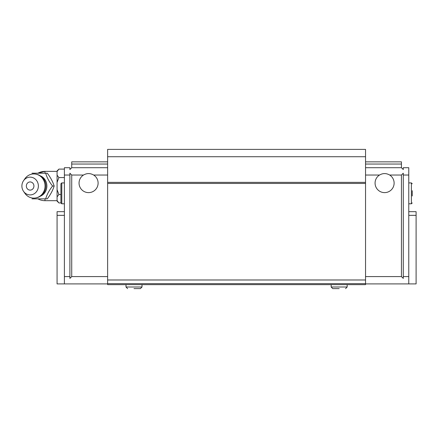 <?xml version="1.0" encoding="UTF-8"?>
<svg xmlns="http://www.w3.org/2000/svg" width="438" height="438" viewBox="0 0 438 438"><rect width="100%" height="100%" fill="white"/><g stroke="black" fill="none" stroke-linecap="round" stroke-linejoin="round"><path stroke-width="0.66" d="M52.576 186.03C49.187 190.289 46.899 194.56 45.711 198.852L47.293 198.852C50.529 194.614 52.817 190.338 54.159 186.03C52.861 181.792 50.573 177.516 47.293 173.207L45.711 173.207C46.882 177.467 49.171 181.737 52.576 186.03L54.159 186.03M57.071 171.373L44.983 171.373A14.657 14.657 0 0 0 37.887 173.207L44.983 171.373L44.983 173.207M57.071 171.526L57.071 170.935L58.9 169.106L57.071 171.526L57.071 175.145L58.9 177.565L57.071 182.411L57.071 189.643L58.9 194.488L60.915 194.488M58.9 177.565L64.397 177.565M58.9 169.106L64.397 169.106M58.9 194.488L57.071 196.908L57.071 200.527L58.9 202.947L60.915 202.947M57.071 189.643L57.071 196.908M57.071 175.145L57.071 182.411M57.071 200.527L57.071 201.124L58.9 202.947M31.985 173.207L45.711 173.207M45.711 198.852L31.985 198.852M33.929 186.03A4.095 3.794 -90 0 0 30.134 181.934A4.095 3.794 -90 0 0 26.34 186.03A4.095 3.794 -90 0 0 30.134 190.119A4.095 3.794 -90 0 0 33.929 186.03M38.369 186.03A8.88 8.234 -90 0 0 32.708 177.593A8.88 8.234 -90 0 0 23.51 180.752A8.88 8.234 -90 0 0 23.51 191.307A8.88 8.234 -90 0 0 32.708 194.461A8.88 8.234 -90 0 0 38.369 186.03M23.51 191.307L24.818 193.213A12.089 11.207 -90 0 0 33.835 198.118A12.089 11.207 -90 0 0 45.043 186.03A12.089 11.207 -90 0 0 33.835 173.941A12.089 11.207 -90 0 0 24.818 178.841L23.51 180.752M83.499 175.036C86.883 173.098 90.272 173.098 93.655 175.036A9.526 9.526 0 0 1 93.179 191.439A9.526 9.526 0 0 1 79.054 183.095A9.526 9.526 0 0 1 83.499 175.036L71.722 175.036L69.894 173.207L69.894 175.036L64.397 175.036L64.397 283.906L107.628 283.906L107.628 284.64L365.544 284.64L365.544 283.906L408.774 283.906L408.774 276.581L403.278 276.581L403.278 278.415L401.443 276.581L365.544 276.581M107.628 175.036L93.655 175.036M107.628 167.71L71.722 167.71L69.894 169.544L69.894 167.71L64.397 167.71L64.397 175.036M71.722 175.036L71.722 276.581L107.628 276.581M69.894 175.036L69.894 276.581L64.397 276.581M69.894 276.581L69.894 278.415L71.722 276.581M107.628 156.722L365.544 156.722L365.544 149.391L107.628 149.391L107.628 283.906M365.544 175.036L379.516 175.036A9.526 9.526 0 0 0 375.07 183.095A9.526 9.526 0 0 0 389.196 191.439A9.526 9.526 0 0 0 389.672 175.036C386.283 173.098 382.9 173.098 379.516 175.036M389.672 175.036L401.443 175.036L403.278 173.207L403.278 175.036L408.774 175.036L408.774 167.71L403.278 167.71L403.278 169.544L401.443 167.71L365.544 167.71M401.443 175.036L401.443 276.581M403.278 175.036L403.278 276.581M408.774 175.036L408.774 276.581M365.544 156.722L365.544 283.906M61.785 203.796L61.785 182.914L60.915 183.785L60.915 202.925L61.785 203.796L64.397 203.796M408.774 211.674L416.1 211.674L416.1 283.906L408.774 283.906M64.397 211.674L57.071 211.674L57.071 283.906L64.397 283.906M365.544 182.367L107.628 182.367M365.544 183.462L107.628 183.462M365.544 279.986L107.628 279.986M365.544 283.649L107.628 283.649M365.544 164.047L401.443 164.047L401.443 167.71M395.656 161.846L365.544 161.846L401.443 161.846L401.443 164.047M71.722 167.71L71.722 164.047L107.628 164.047M71.722 164.047L71.722 161.846L107.628 161.846M57.071 215.337L64.397 215.337M416.1 215.337L408.774 215.337M412.251 190.711L412.251 196M134.006 288.609L140.412 288.609L134.006 288.609M339.165 288.609L332.76 288.609L339.165 288.609M44.983 198.852L44.983 200.681L57.071 200.681M40.334 196.219A10.884 10.09 -90 0 0 46.888 186.03A10.884 10.09 -90 0 0 40.334 175.835M408.774 182.914L411.381 182.914L411.381 203.796L412.251 202.925M126.002 284.64L126.002 287.005L142.011 287.005L142.011 284.64M331.161 284.64L331.161 287.005L347.17 287.005L347.17 284.64M37.887 198.852A14.657 14.657 0 0 0 44.983 200.681M33.835 198.118A12.089 12.089 0 0 0 45.924 186.03A12.089 12.089 0 0 0 33.835 173.941M408.774 203.796L411.381 203.796M411.381 182.914L412.251 183.785M61.785 182.914L64.397 182.914M142.011 287.005L140.412 288.609M126.002 287.005L127.6 288.609M347.17 287.005L345.571 288.609M331.161 287.005L332.76 288.609"/></g></svg>
